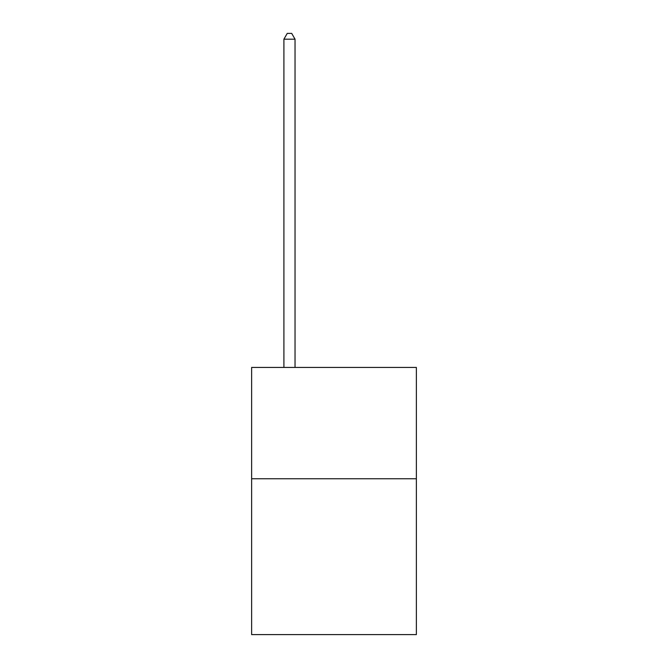 <?xml version="1.0" encoding="UTF-8"?>
<svg xmlns="http://www.w3.org/2000/svg" width="668" height="668" viewBox="0 0 668 668"><rect width="100%" height="100%" fill="white"/><g stroke="black" fill="none" stroke-linecap="round" stroke-linejoin="round"><path stroke-width="1" d="M416.373 478.756L416.373 634.6L251.627 634.6L251.627 367.442L416.373 367.442L416.373 478.756L251.627 478.756M295.039 367.442L295.039 39.187L283.908 39.187L283.908 367.442M283.908 39.187L287.248 33.4L291.699 33.4L295.039 39.187"/></g></svg>
